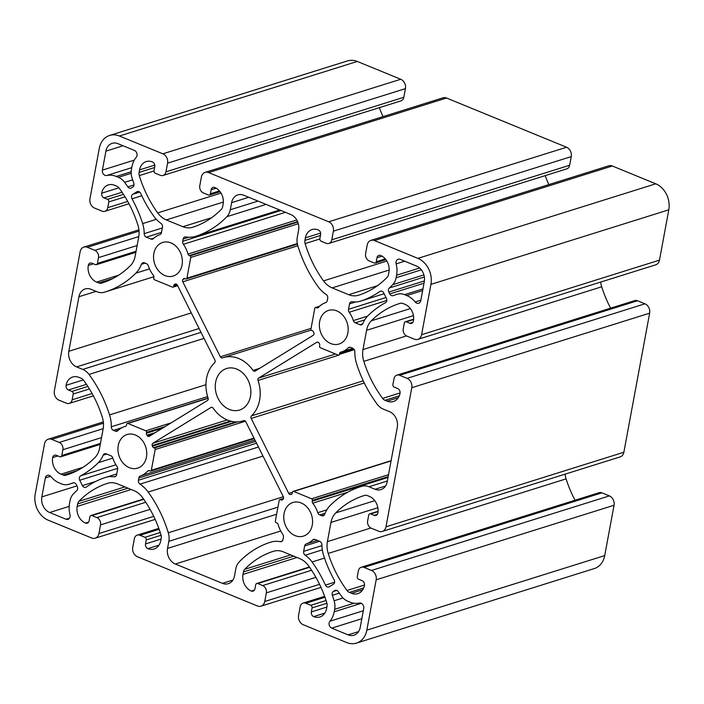 <?xml version="1.0" encoding="UTF-8"?>
<svg xmlns="http://www.w3.org/2000/svg" width="704" height="704" viewBox="0 0 704 704"><rect width="100%" height="100%" fill="white"/><g stroke="black" fill="none" stroke-linecap="round" stroke-linejoin="round"><path stroke-width="1.06" d="M214.658 362.683A2.068 1.654 -107.4 0 0 214.931 360.14L177.39 285.155A2.068 1.654 -107.4 0 0 175.366 284.046A25.89 20.68 72.6 0 1 174.891 284.178A2.068 1.654 -107.4 0 0 173.791 285.49L173.633 286.37A1.241 0.994 72.6 0 1 172.418 287.118L154.51 279.77A1.241 0.994 72.6 0 1 153.736 278.212L153.894 277.332A2.068 1.654 -107.4 0 0 153.402 275.37A25.89 20.68 72.6 0 1 148.359 265.866A3.318 2.649 -107.4 0 0 146.423 263.639L144.478 262.847A3.318 2.649 -107.4 0 0 142.921 262.759A3.318 2.649 -107.4 0 0 141.407 264.282A30.246 24.156 72.6 0 1 135.828 273.161A113.106 90.341 72.6 0 1 105.151 291.984A113.106 90.341 72.6 0 1 104.245 292.257A15.33 12.241 72.6 0 1 97.152 291.808L91.018 289.291A12.426 9.926 -107.4 0 0 85.166 288.957A12.426 9.926 -107.4 0 0 78.927 296.736L68.816 351.296A12.426 9.926 -107.4 0 0 76.63 366.898L82.764 369.415A15.33 12.241 72.6 0 1 89.021 374.431A113.106 90.341 72.6 0 1 109.56 414.902A30.246 24.156 72.6 0 1 111.294 426.774A3.318 2.649 -107.4 0 0 113.441 430.346L115.377 431.147A3.318 2.649 -107.4 0 0 116.934 431.235A3.318 2.649 -107.4 0 0 117.806 430.707A25.89 20.68 72.6 0 1 124.608 426.624A25.89 20.68 72.6 0 1 125.409 426.395A2.068 1.654 -107.4 0 0 126.509 425.075L126.676 424.204A1.241 0.994 72.6 0 1 127.882 423.456L145.79 430.795A1.241 0.994 72.6 0 1 146.573 432.362L146.406 433.233A2.068 1.654 -107.4 0 0 146.907 435.204A25.89 20.68 72.6 0 1 147.268 435.679A2.068 1.654 -107.4 0 0 149.38 436.269L207.451 400.479A2.068 1.654 -107.4 0 0 208.094 398.094A33.141 26.47 72.6 0 1 214.658 362.683M356.453 643.104L594.326 568.559A20.715 16.544 -107.4 0 0 604.718 555.588L614.046 505.261A7.454 5.958 -107.4 0 0 609.356 495.898L601.894 492.835A5.799 4.629 -107.4 0 0 599.166 492.677L361.284 567.23A5.799 4.629 -107.4 0 0 358.38 570.865L357.315 576.629A2.068 1.654 -107.4 0 0 358.609 579.225L362.094 580.659A3.731 2.974 72.6 0 1 364.443 585.332A13.262 10.586 72.6 0 1 357.79 593.639A13.262 10.586 72.6 0 1 351.551 593.278L349.395 592.398A5.799 4.629 72.6 0 1 347.028 590.498A103.576 82.729 72.6 0 1 328.214 553.441A20.715 16.544 72.6 0 1 327.404 541.631L330.959 522.421A20.715 16.544 72.6 0 1 335.729 512.899A103.576 82.729 72.6 0 1 363.818 495.669A103.576 82.729 72.6 0 1 364.654 495.414A5.799 4.629 72.6 0 1 367.338 495.581L369.494 496.461A13.262 10.586 72.6 0 1 377.828 513.11A3.731 2.974 72.6 0 1 375.954 515.442A3.731 2.974 72.6 0 1 374.202 515.346L370.718 513.92A2.068 1.654 -107.4 0 0 368.702 515.161L367.638 520.916A5.799 4.629 -107.4 0 0 371.281 528.202L378.743 531.265A7.454 5.958 -107.4 0 0 382.254 531.458A7.454 5.958 -107.4 0 0 385.994 526.794L411.77 387.719A7.454 5.958 -107.4 0 0 407.079 378.356L399.617 375.294A5.799 4.629 -107.4 0 0 396.889 375.144A5.799 4.629 -107.4 0 0 393.985 378.77L392.911 384.534A2.068 1.654 -107.4 0 0 394.214 387.138L397.698 388.564A3.731 2.974 72.6 0 1 400.039 393.246A13.262 10.586 72.6 0 1 393.395 401.544A13.262 10.586 72.6 0 1 387.147 401.183L384.991 400.303A5.799 4.629 72.6 0 1 382.633 398.402A103.576 82.729 72.6 0 1 363.818 361.346A20.715 16.544 72.6 0 1 363 349.536L366.564 330.326A20.715 16.544 72.6 0 1 371.334 320.804A103.576 82.729 72.6 0 1 399.423 303.574A103.576 82.729 72.6 0 1 400.25 303.318A5.799 4.629 72.6 0 1 402.934 303.486L405.09 304.374A13.262 10.586 72.6 0 1 413.424 321.015A3.731 2.974 72.6 0 1 411.558 323.356A3.731 2.974 72.6 0 1 409.798 323.25L406.322 321.825A2.068 1.654 -107.4 0 0 404.307 323.066L403.234 328.83A5.799 4.629 -107.4 0 0 406.886 336.107L414.348 339.17A7.454 5.958 -107.4 0 0 417.859 339.372A7.454 5.958 -107.4 0 0 421.599 334.699L430.927 284.372A20.715 16.544 -107.4 0 0 417.903 258.368L374.458 240.557A7.454 5.958 -107.4 0 0 370.946 240.354A7.454 5.958 -107.4 0 0 367.206 245.027L365.605 253.669A5.799 4.629 -107.4 0 0 369.248 260.946L374.229 262.988A2.068 1.654 -107.4 0 0 376.235 261.747L376.983 257.717A3.731 2.974 72.6 0 1 378.858 255.376A3.731 2.974 72.6 0 1 380.609 255.482A13.262 10.586 72.6 0 1 388.942 272.122L388.485 274.622A5.799 4.629 72.6 0 1 387.191 277.244A103.576 82.729 72.6 0 1 358.53 295.24A20.715 16.544 72.6 0 1 358.477 295.258A20.715 16.544 72.6 0 1 348.726 294.694L332.138 287.901A20.715 16.544 72.6 0 1 323.532 280.887A103.576 82.729 72.6 0 1 305.114 243.593A5.799 4.629 72.6 0 1 304.911 240.363L305.378 237.864A13.262 10.586 72.6 0 1 312.022 229.566A13.262 10.586 72.6 0 1 318.261 229.918A3.731 2.974 72.6 0 1 320.61 234.599L319.862 238.638A2.068 1.654 -107.4 0 0 321.165 241.234L326.137 243.276A5.799 4.629 -107.4 0 0 328.865 243.434A5.799 4.629 -107.4 0 0 331.778 239.8L333.379 231.158A7.454 5.958 -107.4 0 0 328.689 221.795L208.639 172.577A7.454 5.958 -107.4 0 0 205.128 172.374A7.454 5.958 -107.4 0 0 201.388 177.047L199.786 185.689A5.799 4.629 -107.4 0 0 203.43 192.966L208.402 195.008A2.068 1.654 -107.4 0 0 210.417 193.767L211.165 189.737A3.731 2.974 72.6 0 1 213.039 187.396A3.731 2.974 72.6 0 1 214.79 187.502A13.262 10.586 72.6 0 1 223.124 204.142L222.666 206.642A5.799 4.629 72.6 0 1 221.373 209.264A103.576 82.729 72.6 0 1 192.711 227.26A20.715 16.544 72.6 0 1 192.658 227.278A20.715 16.544 72.6 0 1 182.899 226.714L166.32 219.921A20.715 16.544 72.6 0 1 157.714 212.907A103.576 82.729 72.6 0 1 139.295 175.613A5.799 4.629 72.6 0 1 139.093 172.383L139.55 169.884A13.262 10.586 72.6 0 1 146.203 161.586A13.262 10.586 72.6 0 1 152.442 161.938A3.731 2.974 72.6 0 1 154.792 166.619L154.044 170.658A2.068 1.654 -107.4 0 0 155.346 173.254L160.318 175.296A5.799 4.629 -107.4 0 0 163.046 175.454A5.799 4.629 -107.4 0 0 165.959 171.82L167.561 163.178A7.454 5.958 -107.4 0 0 162.87 153.815L119.425 136.004A20.715 16.544 -107.4 0 0 109.674 135.441A20.715 16.544 -107.4 0 0 99.282 148.412L89.954 198.739A7.454 5.958 -107.4 0 0 94.644 208.102L102.106 211.165A5.799 4.629 -107.4 0 0 104.834 211.323A5.799 4.629 -107.4 0 0 107.747 207.689L108.812 201.925A2.068 1.654 -107.4 0 0 107.51 199.329L104.034 197.894A3.731 2.974 72.6 0 1 101.684 193.213A13.262 10.586 72.6 0 1 108.337 184.914A13.262 10.586 72.6 0 1 114.576 185.275L116.732 186.155A5.799 4.629 72.6 0 1 119.099 188.056A103.576 82.729 72.6 0 1 137.914 225.113A20.715 16.544 72.6 0 1 138.723 236.922L135.168 256.133A20.715 16.544 72.6 0 1 130.398 265.654A103.576 82.729 72.6 0 1 102.3 282.885A103.576 82.729 72.6 0 1 101.473 283.14A5.799 4.629 72.6 0 1 98.789 282.973L96.633 282.084A13.262 10.586 72.6 0 1 88.299 265.443A3.731 2.974 72.6 0 1 90.165 263.111A3.731 2.974 72.6 0 1 91.925 263.208L95.41 264.634A2.068 1.654 -107.4 0 0 97.425 263.393L98.49 257.629A5.799 4.629 -107.4 0 0 94.846 250.351L87.384 247.289A7.454 5.958 -107.4 0 0 83.873 247.086A7.454 5.958 -107.4 0 0 80.133 251.759L54.358 390.834A7.454 5.958 -107.4 0 0 59.039 400.198L66.502 403.251A5.799 4.629 -107.4 0 0 69.238 403.41A5.799 4.629 -107.4 0 0 72.142 399.784L73.216 394.02A2.068 1.654 -107.4 0 0 71.914 391.415L68.429 389.99A3.731 2.974 72.6 0 1 66.079 385.308A13.262 10.586 72.6 0 1 72.732 377.01A13.262 10.586 72.6 0 1 78.971 377.362L81.127 378.25A5.799 4.629 72.6 0 1 83.494 380.151A103.576 82.729 72.6 0 1 102.309 417.208A20.715 16.544 72.6 0 1 103.118 429.018L99.563 448.228A20.715 16.544 72.6 0 1 94.794 457.75A103.576 82.729 72.6 0 1 66.704 474.98A103.576 82.729 72.6 0 1 65.868 475.235A5.799 4.629 72.6 0 1 63.184 475.059L61.028 474.179A13.262 10.586 72.6 0 1 52.694 457.538A3.731 2.974 72.6 0 1 54.569 455.198A3.731 2.974 72.6 0 1 56.32 455.303L59.805 456.729A2.068 1.654 -107.4 0 0 61.82 455.488L62.885 449.724A5.799 4.629 -107.4 0 0 59.242 442.446L51.779 439.384A7.454 5.958 -107.4 0 0 48.268 439.182A7.454 5.958 -107.4 0 0 44.528 443.854L35.2 494.182A20.715 16.544 -107.4 0 0 48.224 520.186L91.67 537.997A7.454 5.958 -107.4 0 0 95.181 538.199A7.454 5.958 -107.4 0 0 98.921 533.526L100.522 524.885A5.799 4.629 -107.4 0 0 96.87 517.607L91.898 515.566A2.068 1.654 -107.4 0 0 89.883 516.806L89.135 520.837A3.731 2.974 72.6 0 1 87.27 523.169A3.731 2.974 72.6 0 1 85.51 523.072A13.262 10.586 72.6 0 1 77.176 506.431L77.642 503.932A5.799 4.629 72.6 0 1 78.927 501.31A103.576 82.729 72.6 0 1 107.598 483.314A20.715 16.544 72.6 0 1 107.65 483.296A20.715 16.544 72.6 0 1 117.401 483.85L133.989 490.653A20.715 16.544 72.6 0 1 142.595 497.658A103.576 82.729 72.6 0 1 161.014 534.961A5.799 4.629 72.6 0 1 161.216 538.19L160.75 540.69A13.262 10.586 72.6 0 1 154.106 548.988A13.262 10.586 72.6 0 1 147.858 548.636A3.731 2.974 72.6 0 1 145.517 543.954L146.265 539.915A2.068 1.654 -107.4 0 0 144.962 537.319L139.99 535.278A5.799 4.629 -107.4 0 0 137.254 535.119A5.799 4.629 -107.4 0 0 134.35 538.754L132.748 547.395A7.454 5.958 -107.4 0 0 137.43 556.758L257.488 605.977A7.454 5.958 -107.4 0 0 260.999 606.179A7.454 5.958 -107.4 0 0 264.739 601.506L266.341 592.865A5.799 4.629 -107.4 0 0 262.698 585.578L257.717 583.546A2.068 1.654 -107.4 0 0 255.702 584.786L254.954 588.817A3.731 2.974 72.6 0 1 253.088 591.149A3.731 2.974 72.6 0 1 251.328 591.052A13.262 10.586 72.6 0 1 242.994 574.411L243.461 571.912A5.799 4.629 72.6 0 1 244.746 569.29A103.576 82.729 72.6 0 1 273.416 551.294A20.715 16.544 72.6 0 1 273.469 551.276A20.715 16.544 72.6 0 1 283.219 551.83L299.807 558.633A20.715 16.544 72.6 0 1 308.414 565.638A103.576 82.729 72.6 0 1 326.832 602.941A5.799 4.629 72.6 0 1 327.034 606.17L326.568 608.67A13.262 10.586 72.6 0 1 319.924 616.968A13.262 10.586 72.6 0 1 313.685 616.616A3.731 2.974 72.6 0 1 311.335 611.934L312.083 607.895A2.068 1.654 -107.4 0 0 310.781 605.299L305.809 603.258A5.799 4.629 -107.4 0 0 303.072 603.099A5.799 4.629 -107.4 0 0 300.168 606.734L298.566 615.375A7.454 5.958 -107.4 0 0 303.257 624.738L346.702 642.55A20.715 16.544 -107.4 0 0 356.453 643.104A20.715 16.544 -107.4 0 0 366.837 630.142L376.165 579.814A7.454 5.958 -107.4 0 0 371.483 570.451L364.021 567.389A5.799 4.629 -107.4 0 0 361.284 567.23M170.975 242.915A17.609 14.062 72.6 0 1 182.318 260.058A17.609 14.062 72.6 0 1 173.219 276.038A17.609 14.062 72.6 0 1 154.537 263.446A17.609 14.062 72.6 0 1 162.686 242.44A17.609 14.062 72.6 0 1 170.975 242.915M301.198 502.982A17.609 14.062 72.6 0 1 312.541 520.133A17.609 14.062 72.6 0 1 303.442 536.114A17.609 14.062 72.6 0 1 284.75 523.521A17.609 14.062 72.6 0 1 292.908 502.506A17.609 14.062 72.6 0 1 301.198 502.982M312.717 539.933A3.318 2.649 72.6 0 1 313.588 539.414A3.318 2.649 72.6 0 1 315.146 539.502L319.792 541.402A3.318 2.649 72.6 0 1 321.93 544.905A26.928 21.507 -107.4 0 0 323.488 554.946A109.789 87.692 -107.4 0 0 334.118 579.744A3.318 2.649 72.6 0 1 333.397 584.241L329.243 586.793A3.318 2.649 72.6 0 1 328.759 587.013A3.318 2.649 72.6 0 1 325.424 585.103A109.789 87.692 -107.4 0 0 312.066 561.977A26.928 21.507 -107.4 0 0 305.202 555.218A3.318 2.649 72.6 0 1 303.653 551.346L304.647 545.97A3.318 2.649 72.6 0 1 306.266 543.902A25.89 20.68 -107.4 0 0 312.717 539.933L314.6 539.343M132 177.795A15.33 12.241 72.6 0 1 131.463 169.25L131.921 166.76A22.783 18.198 72.6 0 1 136.215 157.326A4.145 3.309 -107.4 0 0 134.394 150.41L117.999 143.686A12.426 9.926 -107.4 0 0 112.147 143.352A12.426 9.926 -107.4 0 0 105.917 151.131L102.397 170.122A4.145 3.309 -107.4 0 0 106.726 175.49A22.783 18.198 72.6 0 1 116.213 176.44L118.369 177.32A15.33 12.241 72.6 0 1 124.617 182.345A113.106 90.341 72.6 0 1 127.838 186.877A3.318 2.649 -107.4 0 0 130.838 188.179A3.318 2.649 -107.4 0 0 131.322 187.959L132.766 187.079A3.318 2.649 -107.4 0 0 133.778 183.216A113.106 90.341 72.6 0 1 132 177.795M347.758 601.234L349.914 602.114A22.783 18.198 -107.4 0 0 359.401 603.055A4.145 3.309 72.6 0 1 363.73 608.432L360.21 627.422A12.426 9.926 72.6 0 1 353.98 635.202A12.426 9.926 72.6 0 1 348.119 634.867L331.734 628.144A4.145 3.309 72.6 0 1 329.912 621.227A22.783 18.198 -107.4 0 0 334.198 611.794L334.664 609.303A15.33 12.241 -107.4 0 0 334.118 600.758A113.106 90.341 -107.4 0 0 332.35 595.338A3.318 2.649 72.6 0 1 333.362 591.474L334.805 590.586A3.318 2.649 72.6 0 1 335.28 590.366A3.318 2.649 72.6 0 1 338.29 591.677A113.106 90.341 -107.4 0 0 341.502 596.209A15.33 12.241 -107.4 0 0 347.758 601.234M415.202 301.954A4.145 3.309 -107.4 0 0 418.695 303.239A4.145 3.309 -107.4 0 0 420.772 300.643L424.292 281.653A12.426 9.926 -107.4 0 0 416.478 266.05L400.092 259.327A4.145 3.309 -107.4 0 0 398.138 259.222A4.145 3.309 -107.4 0 0 396.141 263.877A22.783 18.198 72.6 0 1 396.572 275.255L396.114 277.746A15.33 12.241 72.6 0 1 392.709 284.671A113.106 90.341 72.6 0 1 389.321 287.98A3.318 2.649 -107.4 0 0 388.854 292.063L389.787 293.92A3.318 2.649 -107.4 0 0 393.052 295.68A3.318 2.649 -107.4 0 0 393.158 295.645A113.106 90.341 72.6 0 1 396.572 294.483A113.106 90.341 72.6 0 1 397.478 294.202A15.33 12.241 72.6 0 1 404.58 294.65L406.727 295.539A22.783 18.198 72.6 0 1 415.202 301.954L420.86 300.186M61.547 483.903A15.33 12.241 -107.4 0 0 68.649 484.352A113.106 90.341 -107.4 0 0 69.555 484.07A113.106 90.341 -107.4 0 0 72.97 482.909A3.318 2.649 72.6 0 1 73.066 482.874A3.318 2.649 72.6 0 1 76.34 484.634L77.273 486.49A3.318 2.649 72.6 0 1 76.806 490.574A113.106 90.341 -107.4 0 0 73.418 493.882A15.33 12.241 -107.4 0 0 70.013 500.808L69.546 503.298A22.783 18.198 -107.4 0 0 69.986 514.668A4.145 3.309 72.6 0 1 67.989 519.332A4.145 3.309 72.6 0 1 66.035 519.226L49.65 512.503A12.426 9.926 72.6 0 1 41.835 496.901L45.355 477.91A4.145 3.309 72.6 0 1 47.432 475.314A4.145 3.309 72.6 0 1 50.917 476.599A22.783 18.198 -107.4 0 0 59.391 483.014L61.547 483.903M363 323.347A26.928 21.507 72.6 0 1 367.787 315.911A109.789 87.692 72.6 0 1 385.466 302.72A3.318 2.649 -107.4 0 0 386.39 298.302L383.706 292.943A3.318 2.649 -107.4 0 0 380.433 291.192A3.318 2.649 -107.4 0 0 379.843 291.482A109.789 87.692 72.6 0 1 360.404 301.162A26.928 21.507 72.6 0 1 360.334 301.189A26.928 21.507 72.6 0 1 352.185 301.743A3.318 2.649 -107.4 0 0 351.182 301.814A3.318 2.649 -107.4 0 0 349.518 303.89L348.524 309.267A3.318 2.649 -107.4 0 0 349.202 312.268A25.89 20.68 72.6 0 1 353.364 320.593A3.318 2.649 -107.4 0 0 355.309 322.819L359.946 324.72A3.318 2.649 -107.4 0 0 361.513 324.808A3.318 2.649 -107.4 0 0 363 323.347M86.284 487.071A109.789 87.692 72.6 0 1 105.723 477.391A26.928 21.507 72.6 0 1 105.785 477.365A26.928 21.507 72.6 0 1 113.942 476.81A3.318 2.649 -107.4 0 0 114.946 476.74A3.318 2.649 -107.4 0 0 116.609 474.663L117.603 469.286A3.318 2.649 -107.4 0 0 116.926 466.286A25.89 20.68 72.6 0 1 112.754 457.961A3.318 2.649 -107.4 0 0 110.818 455.734L106.172 453.825A3.318 2.649 -107.4 0 0 104.614 453.737A3.318 2.649 -107.4 0 0 103.127 455.206A26.928 21.507 72.6 0 1 98.34 462.642A109.789 87.692 72.6 0 1 80.661 475.834A3.318 2.649 -107.4 0 0 79.737 480.251L82.421 485.602A3.318 2.649 -107.4 0 0 85.686 487.362A3.318 2.649 -107.4 0 0 86.284 487.071M144.188 233.64A3.318 2.649 -107.4 0 0 146.335 237.151L150.982 239.052A3.318 2.649 -107.4 0 0 152.539 239.14A3.318 2.649 -107.4 0 0 153.41 238.621A25.89 20.68 72.6 0 1 159.861 234.643A3.318 2.649 -107.4 0 0 161.471 232.584L162.474 227.207A3.318 2.649 -107.4 0 0 160.917 223.335A26.928 21.507 72.6 0 1 154.062 216.568A109.789 87.692 72.6 0 1 140.703 193.45A3.318 2.649 -107.4 0 0 137.359 191.541A3.318 2.649 -107.4 0 0 136.884 191.761L132.73 194.313A3.318 2.649 -107.4 0 0 132 198.81A109.789 87.692 72.6 0 1 142.639 223.608A26.928 21.507 72.6 0 1 144.188 233.64L162.334 227.955M235.831 568.779A15.33 12.241 72.6 0 1 239.237 561.862A113.106 90.341 72.6 0 1 270.538 542.212A30.246 24.156 72.6 0 1 270.618 542.186A30.246 24.156 72.6 0 1 280.289 541.649A3.318 2.649 -107.4 0 0 281.345 541.587A3.318 2.649 -107.4 0 0 283.008 539.51L283.422 537.266A3.318 2.649 -107.4 0 0 282.744 534.266A25.89 20.68 72.6 0 1 278.142 524.498A2.068 1.654 -107.4 0 0 276.892 522.993L276.135 522.676A1.241 0.994 72.6 0 1 275.352 521.118L279.198 500.377A1.241 0.994 72.6 0 1 280.412 499.629L281.169 499.937A2.068 1.654 -107.4 0 0 282.753 499.594A25.89 20.68 72.6 0 1 283.105 499.215A2.068 1.654 -107.4 0 0 283.325 496.734L245.784 421.749A2.068 1.654 -107.4 0 0 243.69 420.666A33.141 26.47 72.6 0 1 242.977 420.904A33.141 26.47 72.6 0 1 213.118 408.135A2.068 1.654 -107.4 0 0 210.954 407.466L152.882 443.256A2.068 1.654 -107.4 0 0 152.214 445.553A25.89 20.68 72.6 0 1 152.381 446.151A2.068 1.654 -107.4 0 0 153.63 447.656L154.387 447.964A1.241 0.994 72.6 0 1 155.17 449.522L151.325 470.272A1.241 0.994 72.6 0 1 150.11 471.011L149.354 470.703A2.068 1.654 -107.4 0 0 147.77 471.046A25.89 20.68 72.6 0 1 140.448 475.922A3.318 2.649 -107.4 0 0 138.829 477.99L138.415 480.234A3.318 2.649 -107.4 0 0 140.017 484.141A30.246 24.156 72.6 0 1 148.192 492.052A113.106 90.341 72.6 0 1 168.3 532.778A15.33 12.241 72.6 0 1 168.846 541.323L167.526 548.425A12.426 9.926 -107.4 0 0 175.34 564.027L222.429 583.334A12.426 9.926 -107.4 0 0 228.281 583.669A12.426 9.926 -107.4 0 0 234.52 575.89L235.831 568.779M292.494 492.184A1.241 0.994 72.6 0 1 293.7 491.436L311.608 498.775A1.241 0.994 72.6 0 1 312.391 500.342L312.233 501.213A2.068 1.654 -107.4 0 0 312.726 503.184A25.89 20.68 72.6 0 1 317.768 512.688A3.318 2.649 -107.4 0 0 319.704 514.914L321.64 515.706A3.318 2.649 -107.4 0 0 323.206 515.794A3.318 2.649 -107.4 0 0 324.711 514.272A30.246 24.156 72.6 0 1 330.29 505.393A113.106 90.341 72.6 0 1 360.967 486.57A113.106 90.341 72.6 0 1 361.874 486.297A15.33 12.241 72.6 0 1 368.975 486.746L375.109 489.262A12.426 9.926 -107.4 0 0 380.961 489.597A12.426 9.926 -107.4 0 0 387.191 481.818L397.302 427.258A12.426 9.926 -107.4 0 0 389.488 411.655L383.354 409.138A15.33 12.241 72.6 0 1 377.106 404.122A113.106 90.341 72.6 0 1 356.567 363.651A30.246 24.156 72.6 0 1 354.834 351.771A3.318 2.649 -107.4 0 0 352.686 348.198L350.75 347.406A3.318 2.649 -107.4 0 0 349.184 347.318A3.318 2.649 -107.4 0 0 348.313 347.838A25.89 20.68 72.6 0 1 341.519 351.93A25.89 20.68 72.6 0 1 340.718 352.158A2.068 1.654 -107.4 0 0 339.61 353.47L339.451 354.35A1.241 0.994 72.6 0 1 338.246 355.098L320.338 347.75A1.241 0.994 72.6 0 1 319.554 346.192L319.713 345.312A2.068 1.654 -107.4 0 0 319.22 343.35A25.89 20.68 72.6 0 1 318.859 342.874A2.068 1.654 -107.4 0 0 316.747 342.285L258.667 378.066A2.068 1.654 -107.4 0 0 258.034 380.459A33.141 26.47 72.6 0 1 251.469 415.87A2.068 1.654 -107.4 0 0 251.196 418.414L288.737 493.398A2.068 1.654 -107.4 0 0 290.752 494.507A25.89 20.68 72.6 0 1 291.227 494.375A2.068 1.654 -107.4 0 0 292.336 493.055L292.494 492.184M253 370.418A2.068 1.654 -107.4 0 0 255.174 371.078L313.245 335.298A2.068 1.654 -107.4 0 0 313.914 332.992A25.89 20.68 72.6 0 1 313.746 332.402A2.068 1.654 -107.4 0 0 312.497 330.898L311.74 330.59A1.241 0.994 72.6 0 1 310.957 329.023L314.802 308.282A1.241 0.994 72.6 0 1 316.008 307.534L316.765 307.85A2.068 1.654 -107.4 0 0 318.358 307.507A25.89 20.68 72.6 0 1 325.679 302.623A3.318 2.649 -107.4 0 0 327.298 300.564L327.712 298.32A3.318 2.649 -107.4 0 0 326.11 294.413A30.246 24.156 72.6 0 1 317.935 286.502A113.106 90.341 72.6 0 1 297.827 245.775A15.33 12.241 72.6 0 1 297.282 237.23L298.602 230.129A12.426 9.926 -107.4 0 0 290.787 214.518L243.69 195.21A12.426 9.926 -107.4 0 0 237.838 194.876A12.426 9.926 -107.4 0 0 231.607 202.664L230.287 209.766A15.33 12.241 72.6 0 1 226.882 216.691A113.106 90.341 72.6 0 1 195.58 236.342A30.246 24.156 72.6 0 1 195.51 236.368A30.246 24.156 72.6 0 1 185.838 236.905A3.318 2.649 -107.4 0 0 184.774 236.966A3.318 2.649 -107.4 0 0 183.119 239.043L182.697 241.287A3.318 2.649 -107.4 0 0 183.374 244.288A25.89 20.68 72.6 0 1 187.986 254.056A2.068 1.654 -107.4 0 0 189.226 255.561L189.992 255.869A1.241 0.994 72.6 0 1 190.766 257.435L186.921 278.177A1.241 0.994 72.6 0 1 185.715 278.925L184.958 278.617A2.068 1.654 -107.4 0 0 183.366 278.96A25.89 20.68 72.6 0 1 183.022 279.338A2.068 1.654 -107.4 0 0 182.802 281.82L220.343 356.805A2.068 1.654 -107.4 0 0 222.429 357.887A33.141 26.47 72.6 0 1 223.15 357.65A33.141 26.47 72.6 0 1 253 370.418L259.591 368.359M135.379 435.002A17.609 14.062 72.6 0 1 146.722 452.153A17.609 14.062 72.6 0 1 137.614 468.134A17.609 14.062 72.6 0 1 118.932 455.541A17.609 14.062 72.6 0 1 127.09 434.526A17.609 14.062 72.6 0 1 135.379 435.002M336.802 310.895A17.609 14.062 72.6 0 1 348.146 328.038A17.609 14.062 72.6 0 1 339.038 344.018A17.609 14.062 72.6 0 1 320.355 331.426A17.609 14.062 72.6 0 1 328.504 310.42A17.609 14.062 72.6 0 1 336.802 310.895M236.799 369.107A21.754 17.371 72.6 0 1 250.809 390.289A21.754 17.371 72.6 0 1 239.571 410.027A21.754 17.371 72.6 0 1 216.489 394.469A21.754 17.371 72.6 0 1 226.556 368.518A21.754 17.371 72.6 0 1 236.799 369.107M163.046 175.454L400.928 100.901A5.799 4.629 -107.4 0 0 403.832 97.266L405.434 88.625A7.454 5.958 -107.4 0 0 400.743 79.262L357.298 61.45A20.715 16.544 -107.4 0 0 347.547 60.896L109.674 135.441M383.02 116.618A103.576 82.729 72.6 0 1 379.368 107.65M328.865 243.434L566.746 168.881A5.799 4.629 -107.4 0 0 569.65 165.246L571.252 156.605A7.454 5.958 -107.4 0 0 566.57 147.242L446.512 98.023A7.454 5.958 -107.4 0 0 443.001 97.821L205.128 172.374M548.838 184.598A103.576 82.729 72.6 0 1 545.195 175.63M417.859 339.372L655.732 264.818A7.454 5.958 -107.4 0 0 659.472 260.146L668.8 209.818A20.715 16.544 -107.4 0 0 655.776 183.814L612.33 166.003A7.454 5.958 -107.4 0 0 608.819 165.801L370.946 240.354M610.623 308.158A103.576 82.729 72.6 0 1 601.691 286.792A20.715 16.544 72.6 0 1 600.67 282.075M382.254 531.458L620.127 456.914A7.454 5.958 -107.4 0 0 623.867 452.241L649.642 313.166A7.454 5.958 -107.4 0 0 644.961 303.802L637.498 300.749A5.799 4.629 -107.4 0 0 634.762 300.59L396.889 375.144M575.027 500.245A103.576 82.729 72.6 0 1 566.086 478.887A20.715 16.544 72.6 0 1 565.074 474.17M366.837 630.142L604.718 555.588M376.165 579.814L614.046 505.261M371.483 570.451L609.356 495.898M364.021 567.389L601.894 492.835M173.791 285.49L176.924 284.513M173.633 286.37L177.408 285.19M293.7 491.436L391.063 460.926M311.608 498.775L388.52 474.672M147.268 435.679L153.507 433.726M146.907 435.204L155.443 432.529M146.406 433.233L162.466 428.208M146.573 432.362L165.194 426.527M145.79 430.795L171.151 422.849M127.882 423.456L208.155 398.297M115.377 431.147L118.342 430.214M113.441 430.346L122.135 427.627M111.294 426.774L207.618 396.59M109.56 414.902L205.929 384.692M89.021 374.431L204.037 338.386M82.764 369.415L201.018 332.35M76.63 366.898L199.1 328.513M68.816 351.296L191.286 312.91M78.927 296.736L96.078 291.368M135.828 273.161L149.521 268.875M141.407 264.282L145.138 263.111M316.008 307.534L319.343 306.495M316.765 307.85L318.56 307.287M231.607 202.664L248.75 197.287M230.287 209.766L258.007 201.08M226.882 216.691L266.103 204.398M195.58 236.342L279.708 209.977L195.51 236.368M183.119 239.043L188.848 237.239M182.697 241.287L280.958 210.496M183.374 244.288L285.402 212.318M187.986 254.056L296.754 219.965M189.226 255.561L297.581 221.602M189.992 255.869L297.774 222.094M190.766 257.435L298.311 223.731M186.921 278.177L297.299 243.584M183.366 278.96L184.712 278.538M183.022 279.338L185.117 278.678M182.802 281.82L297.818 245.766M220.343 356.805L311.08 328.363M312.391 500.342L388.159 476.59M312.233 501.213L388.001 477.47M312.726 503.184L347.758 492.21M317.768 512.688L326.841 509.846M319.704 514.914L325.134 513.207M321.64 515.706L324.43 514.835M361.874 486.297L360.967 486.57M368.975 486.746L387.35 480.99M375.109 489.262L385.581 485.98M348.313 347.838L350.205 347.248M339.61 353.47L353.822 349.017M339.451 354.35L354.306 349.694M316.747 342.285L317.372 342.091M258.667 378.066L335.526 353.98M258.034 380.459L338.826 355.124M251.469 415.87L363.264 380.838M251.196 418.414L364.285 382.967M288.737 493.398L292.486 492.219M290.752 494.507L291.5 494.27M146.335 237.151L161.506 232.39M150.982 239.052L153.938 238.128M280.289 541.649L282.251 541.033M280.412 499.629L283.448 498.678M281.169 499.937L282.955 499.382M210.954 407.466L211.578 407.273M152.882 443.256L227.225 419.954M152.214 445.553L230.41 421.045M152.381 446.151L231.572 421.326M153.63 447.656L235.902 421.872M154.387 447.964L237.714 421.846M155.17 449.522L245.432 421.23M151.325 470.272L253.968 438.099M147.77 471.046L149.116 470.624M140.448 475.922L254.936 440.044M138.829 477.99L255.614 441.382M138.415 480.234L256.529 443.212M140.017 484.141L258.438 447.022M148.192 492.052L262.97 456.078M168.3 532.778L283.325 496.734M168.846 541.323L277.948 507.126M167.526 548.425L276.628 514.228M175.34 564.027L280.738 531.001M222.429 583.334L232.901 580.061M142.639 223.608L156.306 219.322M105.855 477.347L116.741 473.933L105.785 477.365M113.942 476.81L115.808 476.221M136.884 191.761L137.887 191.444M132.73 194.313L139.726 192.122M132 198.81L141.768 195.747M82.421 485.602L95.726 481.43M103.127 455.206L106.762 454.071M98.34 462.642L112.807 458.11M80.661 475.834L115.931 464.781M79.737 480.251L117.656 468.362M359.946 324.72L362.745 323.849M379.843 291.482L381.093 291.095M360.404 301.162L384.102 293.735L360.334 301.189M349.518 303.89L355.634 301.972M348.524 309.267L385.994 297.519M349.202 312.268L386.804 300.485M353.364 320.593L367.55 316.149M355.309 322.819L364.707 319.871M325.424 585.103L334.602 582.226M312.066 561.977L324.518 558.078M305.202 555.218L322.3 549.859M303.653 551.346L321.939 545.618M304.647 545.97L319.537 541.297M306.266 543.902L317.39 540.417M105.917 151.131L123.059 145.763M102.397 170.122L134.279 160.125M106.726 175.49L131.762 167.649M116.213 176.44L131.19 171.741M118.369 177.32L131.208 173.298M124.617 182.345L132.642 179.828M127.838 186.877L133.98 184.95M66.035 519.226L69.529 518.126M49.65 512.503L69.177 506.378M41.835 496.901L76.965 485.883M45.355 477.91L50.618 476.265M406.727 295.539L422.646 290.55M396.141 263.877L404.668 261.21M396.572 275.255L419.628 268.03M396.114 277.746L421.335 269.843M392.709 284.671L423.905 274.894M389.321 287.98L424.362 276.998M388.854 292.063L424.406 280.922M389.787 293.92L424.002 283.193M397.478 294.202L396.572 294.483M404.58 294.65L422.946 288.895M348.119 634.867L358.591 631.585M331.734 628.144L361.821 618.719M329.912 621.227L363.29 610.764M334.198 611.794L361.293 603.302M334.664 609.303L353.998 603.24M334.118 600.758L343.006 597.978M332.35 595.338L339.31 593.155M333.362 591.474L336.741 590.418M334.805 590.586L335.808 590.278M305.809 603.258L324.958 597.256M310.781 605.299L326.066 600.503M312.083 607.895L326.92 603.249M311.335 611.934L326.867 607.059M313.685 616.616L324.843 613.114M244.746 569.29L290.69 554.893M243.461 571.912L293.753 556.151M242.994 574.411L297 557.48M251.328 591.052L254.47 590.066M257.717 583.546L309.584 567.292M262.698 585.578L311.59 570.258M266.341 592.865L315.894 577.333M264.739 601.506L319.554 584.329M139.99 535.278L159.139 529.276M144.962 537.319L160.239 532.532M146.265 539.915L161.093 535.269M145.517 543.954L161.049 539.079M147.858 548.636L159.025 545.134M78.927 501.31L124.863 486.913M77.642 503.932L127.926 488.171M77.176 506.431L131.182 489.5M85.51 523.072L88.651 522.086M91.898 515.566L143.766 499.312M96.87 517.607L145.772 502.278M100.522 524.885L150.075 509.353M98.921 533.526L153.736 516.349M51.779 439.384L103.444 423.192M59.242 442.446L103.18 428.674M62.885 449.724L101.526 437.615M61.82 455.488L100.461 443.379M52.694 457.538L57.842 455.919M61.028 474.179L83.063 467.271M63.184 475.059L77.194 470.668M65.868 475.235L67.531 474.716M66.079 385.308L83.31 379.914M68.429 389.99L86.46 384.34M71.914 391.415L87.842 386.426M73.216 394.02L89.434 388.934M72.142 399.784L92.11 393.518M87.384 247.289L139.049 231.097M94.846 250.351L138.785 236.579M98.49 257.629L137.13 245.52M97.425 263.393L136.066 251.284M88.299 265.443L93.438 263.833M96.633 282.084L118.668 275.185M98.789 282.973L112.798 278.582M101.473 283.14L103.127 282.621M101.684 193.213L118.914 187.818M104.034 197.894L122.065 192.245M107.51 199.329L123.446 194.33M108.812 201.925L125.03 196.838M107.747 207.689L127.714 201.432M119.425 136.004L357.298 61.45M162.87 153.815L400.743 79.262M167.561 163.178L405.434 88.625M165.959 171.82L403.832 97.266M139.55 169.884L154.792 165.106M139.093 172.383L154.625 167.508M139.295 175.613L154 171.002M157.714 212.907L221.021 193.072M166.32 219.921L223.362 202.048M182.899 226.714L211.622 217.721M211.165 189.737L216.154 188.17M210.417 193.767L219.463 190.934M208.639 172.577L446.512 98.023M328.689 221.795L566.57 147.242M333.379 231.158L571.252 156.605M331.778 239.8L569.65 165.246M305.378 237.864L320.61 233.086M304.911 240.363L320.443 235.488M305.114 243.593L319.827 238.982M323.532 280.887L386.839 261.052M332.138 287.901L389.18 270.028M348.726 294.694L377.441 285.701M376.983 257.717L381.973 256.15M376.235 261.747L385.282 258.914M374.458 240.557L612.33 166.003M417.903 258.368L655.776 183.814M430.927 284.372L668.8 209.818M421.599 334.699L659.472 260.146M406.322 321.825L413.626 319.537M409.798 323.25L412.94 322.265M371.334 320.804L410.388 308.563M366.564 330.326L413.433 315.638M363 349.536L406.463 335.914M363.818 361.346L601.691 286.792M382.633 398.402L400.083 392.929M384.991 400.303L399.291 395.824M387.147 401.183L398.314 397.69M399.617 375.294L637.498 300.749M407.079 378.356L644.961 303.802M411.77 387.719L649.642 313.166M385.994 526.794L623.867 452.241M370.718 513.92L378.022 511.623M374.202 515.346L377.344 514.36M335.729 512.899L374.783 500.658M330.959 522.421L377.837 507.725M327.404 541.631L370.867 528.009M328.214 553.441L566.086 478.887M347.028 590.498L364.487 585.024M349.395 592.398L363.686 587.919M351.551 593.278L362.718 589.776M311.159 330.07L223.15 357.65M208.094 398.103L127.301 423.421M125.699 426.281L124.608 426.624M153.921 276.698L105.151 291.984M177.654 285.692L173.008 287.144M391.107 460.689L293.119 491.401M319.695 306.17L315.427 307.507M297.405 244.138L186.305 278.96M352.968 348.339L341.519 351.93M283.527 498.432L279.822 499.594M243.927 420.605L242.977 420.904M254.223 438.601L150.7 471.046M73.691 482.777L69.555 484.07M324.632 596.35L303.072 603.099M309.373 566.993L256.74 583.484M320.98 587.382L260.999 606.179M158.805 528.37L137.254 535.119M143.554 499.013L90.922 515.504M155.162 519.402L95.181 538.199M103.33 421.925L48.268 439.182M100.267 444.409L60.782 456.782M93.377 395.842L69.238 403.41M138.926 229.83L83.873 247.086M135.872 252.314L96.386 264.695M128.973 203.755L104.834 211.323M220.097 191.708L209.378 195.061M385.915 259.688L375.197 263.041M413.644 319.167L405.346 321.772M378.048 511.262L369.741 513.858"/></g></svg>
